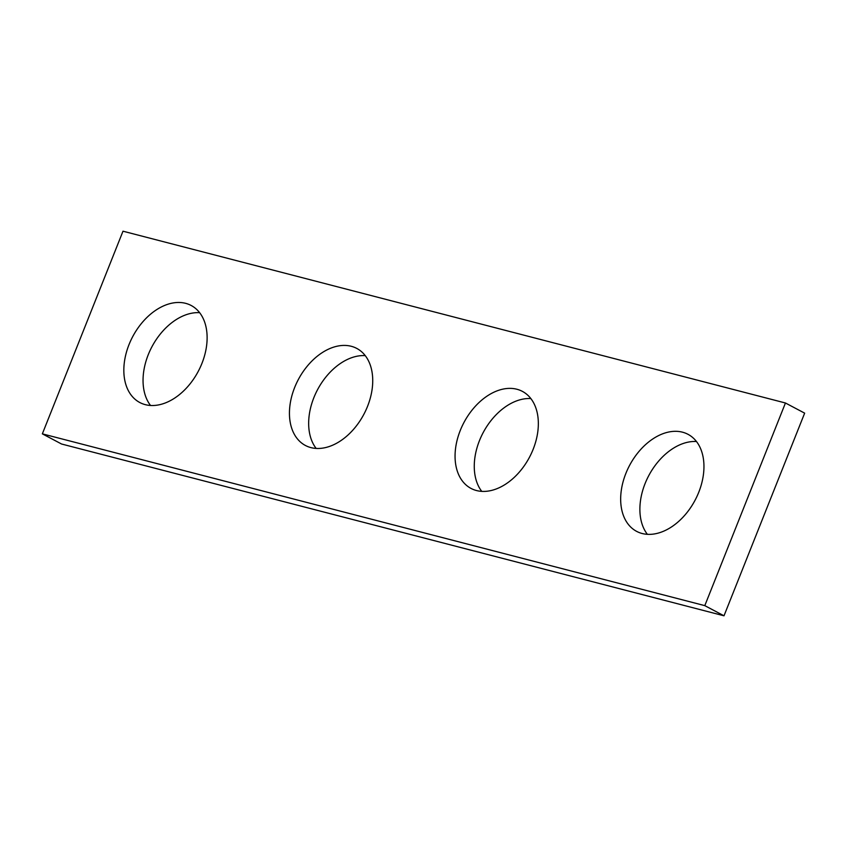 <?xml version="1.0" encoding="UTF-8"?>
<svg xmlns="http://www.w3.org/2000/svg" width="847" height="847" viewBox="0 0 847 847"><rect width="100%" height="100%" fill="white"/><g stroke="black" fill="none" stroke-linecap="round" stroke-linejoin="round"><path stroke-width="1.27" d="M42.35 433.855L122.995 231.199L785.444 402.992L804.65 413.145L724.005 615.801L61.556 444.008L42.35 433.855L704.799 605.637L724.005 615.801M785.444 402.992L704.799 605.637M625.88 473.388A54.907 37.088 -62.1 0 0 636.637 531.376A54.907 37.088 -62.1 0 0 698.743 492.287A54.907 37.088 -62.1 0 0 687.986 434.31A54.907 37.088 -62.1 0 0 625.88 473.388M460.27 430.445A54.907 37.088 -62.1 0 0 471.027 488.423A54.907 37.088 -62.1 0 0 533.134 449.344A54.907 37.088 -62.1 0 0 522.366 391.367A54.907 37.088 -62.1 0 0 460.27 430.445M294.65 387.503A54.907 37.088 -62.1 0 0 305.418 445.48A54.907 37.088 -62.1 0 0 367.524 406.391A54.907 37.088 -62.1 0 0 356.756 348.413A54.907 37.088 -62.1 0 0 294.65 387.503M129.04 344.549A54.907 37.088 -62.1 0 0 139.808 402.526A54.907 37.088 -62.1 0 0 201.914 363.448A54.907 37.088 -62.1 0 0 191.147 305.471A54.907 37.088 -62.1 0 0 129.04 344.549M647.373 534.319A54.907 37.088 117.9 0 1 648.738 475.665A54.907 37.088 117.9 0 1 696.456 441.52M481.763 491.376A54.907 37.088 117.9 0 1 483.118 432.711A54.907 37.088 117.9 0 1 530.847 398.577M316.153 448.423A54.907 37.088 117.9 0 1 317.509 389.768A54.907 37.088 117.9 0 1 365.237 355.624M150.544 405.48A54.907 37.088 117.9 0 1 151.899 346.815A54.907 37.088 117.9 0 1 199.627 312.681"/></g></svg>
